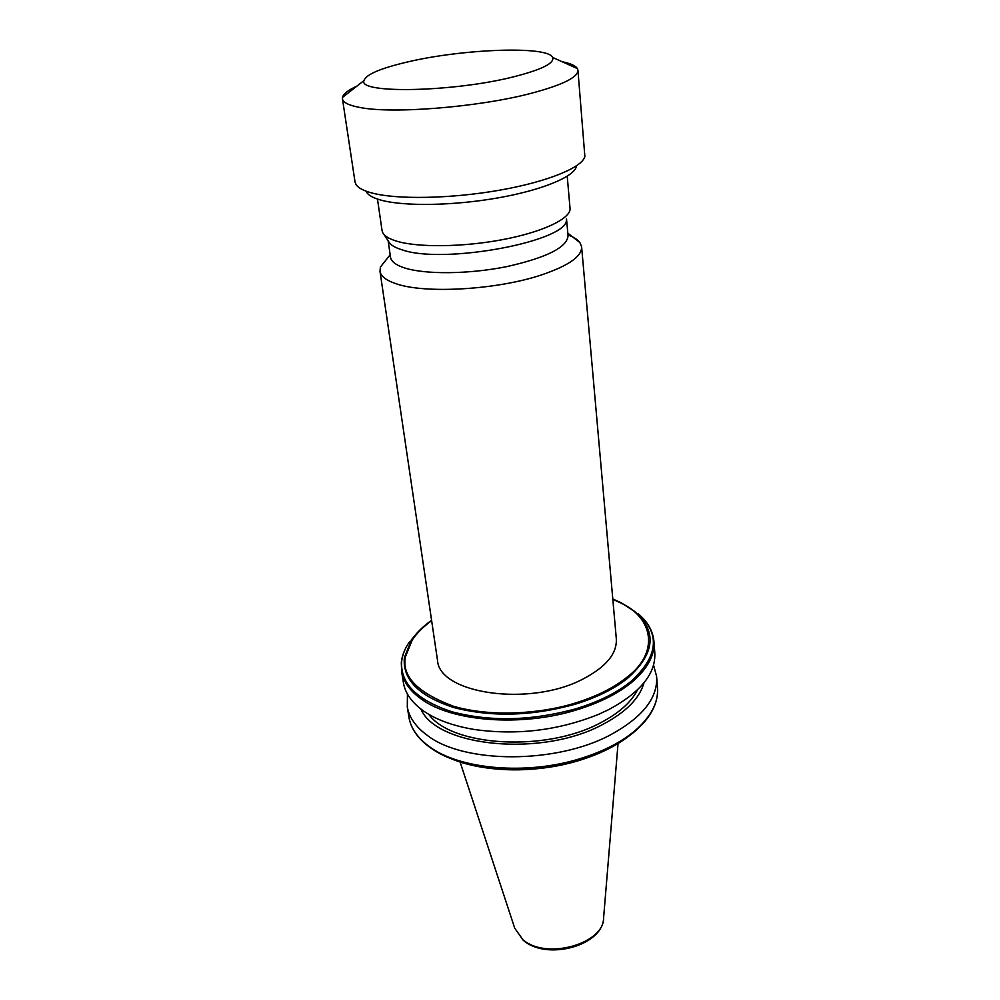 <?xml version="1.0" encoding="UTF-8"?>
<svg xmlns="http://www.w3.org/2000/svg" width="1000" height="1000" viewBox="0 0 1000 1000"><rect width="100%" height="100%" fill="white"/><g stroke="black" fill="none" stroke-linecap="round" stroke-linejoin="round"><path stroke-width="1.5" d="M567.987 234.887C573.713 237.037 577.675 239.613 579.888 242.587L581.6 246.725C582.15 256.225 568.825 265.613 541.613 274.887C497.038 289.925 424.15 294.037 395.662 283.587C386.175 280.35 380.95 276.312 380.012 271.475L380.387 267.087L387.088 258.625M437.375 659.425L437.512 660.387C439.2 693.75 529.425 707.05 582.438 679.325C606.05 667.1 617.337 653.475 616.287 638.438L581.65 247.288M566.525 219.05L568.062 235.662C567.225 247.312 546.75 257.638 506.625 266.65C468.975 274.237 425.288 274.637 404.588 267.938C396.05 265.163 391.375 261.675 390.55 257.462L390.487 256.95M566.425 219.312C569.763 240.888 443.963 264.812 402.038 249.825C394.525 247.512 389.988 244.625 388.45 241.163L384.075 234.587M653.988 642.113L654.762 652.337C656.15 673.288 640.7 692.425 608.4 709.775L598.65 714.312C558.837 730.375 517.487 735.45 474.625 729.538C453.4 726.025 436.413 719.887 423.688 711.087C412.137 702.9 405.4 693.6 403.488 683.188L403.263 681.8M428.738 714.325C451.925 746.55 545.85 752.325 600.262 722.938C618.85 713.275 631.263 702.25 637.513 689.837M643.962 682.837C639.612 698.388 625.875 712.25 602.737 724.463C542.087 757.475 436.85 746.95 420.838 709.013M407.425 694L407.3 707.038C409.25 717.625 415.975 727.113 427.463 735.5C463.888 763.85 556.475 764.137 610.725 734.725C642.725 717.188 658.025 697.75 656.612 676.425L653.55 665.113M567.225 176.225L570.112 209.237C569.312 219.438 541.438 232.387 501.975 239.75C462.587 247.15 418.013 247.6 396.75 241.2C388.85 238.812 384.113 235.837 382.537 232.262L382.025 230.338M576.4 166.65C573.612 177.075 541.475 190.312 497.463 197.987C453.512 205.7 404.738 206.488 381.6 200.287C373.762 198.188 368.787 195.562 366.65 192.413M577.962 70.537L584.875 156.55C582.087 167.65 547.1 181.938 498.85 190.325C450.675 198.738 397.225 199.675 372.163 193.062C363.675 190.825 358.325 188.012 356.087 184.65L354.988 181.675M562.15 61.725C570.5 63.4 575.575 65.688 577.388 68.587L577.925 70.125C578.263 77.25 562.5 85.025 530.638 93.462C477.875 107.287 391.788 114.1 359.6 107.413C348.988 105.4 343.288 102.613 342.488 99.025L342.488 97.438C343.3 93.912 348.05 90.188 356.763 86.237M407.062 62.075C462.088 48.888 547.987 45.575 552.6 57.425C554.725 63.125 541.962 69.525 514.325 76.638C454.15 92.137 357.587 93.975 363.963 80.588C366 74.525 380.375 68.35 407.062 62.075M431.637 620.662C423.338 626.675 416.875 633.112 412.25 639.987L411.887 639.438C416.712 632.587 423.288 626.213 431.587 620.3C423.225 626.25 416.662 632.625 411.887 639.438L418.775 631.163M412.25 639.987L405.487 656.625C401.4 676.25 417.463 692.8 453.663 706.312C491.1 717.25 540.8 713.75 574.212 703.363C596 696.712 613.587 688 627 677.212C659.562 652.763 653.475 617.762 620.45 602.837L612.825 599.325M621.213 602.788L612.788 598.962L621.15 602.762L635.312 612L621.325 602.837M403.488 683.188L401.662 671.85L401.325 662.312C402.125 655.288 404.85 648.462 409.513 641.825C405 648.312 402.375 654.887 401.637 661.587C400.275 683.612 417.2 700.387 452.413 711.9C490.462 721.838 531.413 720.863 575.262 708.962C598.538 701.938 617.225 692.663 631.325 681.112C658.263 656.3 660.537 633.85 638.15 613.763C647.45 621.525 652.7 630.562 653.888 640.875C655.125 654.8 647.825 668.55 631.975 682.125C617.725 693.85 598.763 703.263 575.125 710.35C520.487 726.938 452.238 721.45 421.887 699.475C410.312 691.363 403.562 682.163 401.662 671.85L401.312 662.763M408.8 716.35L409.025 717.788C410.988 728.462 417.7 738.037 429.175 746.488C459.263 769.388 526.475 775.462 580.163 758.662C603.413 751.488 622.025 741.875 636.013 729.825C651.562 715.888 658.713 701.712 657.438 687.288C658.487 699.7 653.562 711.912 642.65 723.938L635.65 730.713M523.1 940.138L514.712 928.162L522.663 939.388C545.462 960.475 604.938 943.9 603.65 917.25L618.038 743.525M405.487 656.625L404.375 657.55C402.362 679.388 418.75 696.025 453.537 707.463C491.225 717.3 531.712 716.237 575.025 704.262C596.788 697.575 614.388 688.85 627.825 678.075C654.762 653.8 657.25 631.775 635.312 612L628.125 606.737M411.075 640.238L413.05 637.812M628.725 736.213C615.45 746.375 598.7 754.525 578.488 760.662L578.025 760.812C542.2 770.913 507.55 772.55 474.075 765.738M578.488 760.662C534.55 774.1 480.588 772.45 448.05 757.35M407.3 707.038L409.025 717.788C411.362 730.037 419.425 740.662 433.225 749.65L433.225 749.65C464.55 770.713 529.038 775.475 580.513 759.275C603.375 752.163 621.712 742.675 635.55 730.8M404.375 657.55L411.562 639.9M567.825 233.188L579.888 242.587M656.7 677.7L657.438 687.288M552.6 57.425L577.388 68.587M380.012 271.475L437.512 660.387M390.163 254.75L380.387 267.087M388.137 240.712L390.55 257.462M377.475 199.05L382.1 230.85M514.712 928.162L460.087 761.975M342.488 99.025L355.075 182.237M603.65 917.25C603.787 945.75 546.663 961.012 523.362 940.35M363.963 80.588L342.488 97.438M578.387 760.713L603.35 751.325"/></g></svg>
